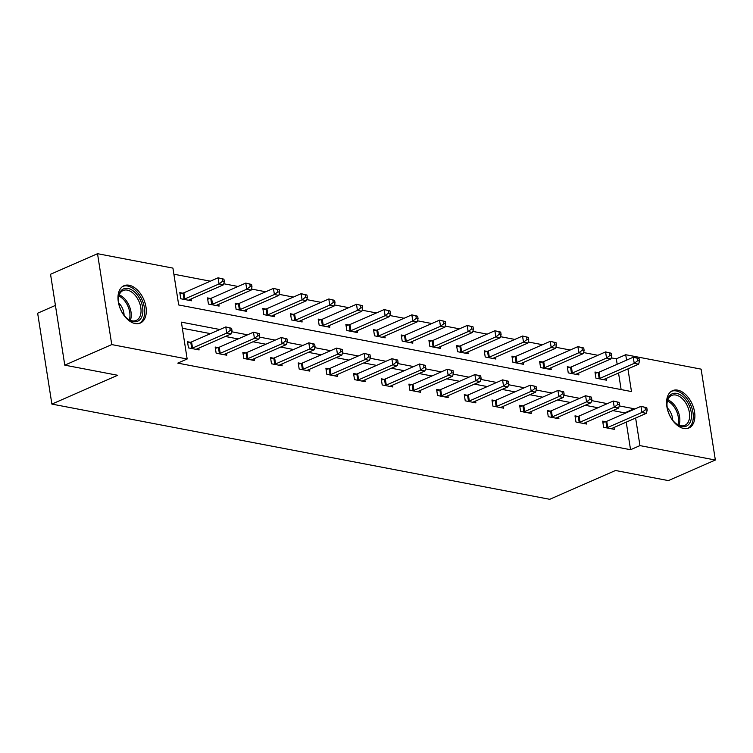 <?xml version="1.0" encoding="UTF-8"?>
<svg xmlns="http://www.w3.org/2000/svg" width="753" height="753" viewBox="0 0 753 753"><rect width="100%" height="100%" fill="white"/><g stroke="black" fill="none" stroke-linecap="round" stroke-linejoin="round"><path stroke-width="1.13" d="M683.733 428.485A20.378 12.622 -113.7 0 1 667.77 410.554A20.378 12.622 -113.7 0 1 672.551 390.656A20.378 12.622 -113.7 0 1 677.728 390.158A20.378 12.622 -113.7 0 1 693.692 408.088A20.378 12.622 -113.7 0 1 688.91 427.986A20.378 12.622 -113.7 0 1 683.733 428.485M135.145 323.555A20.378 12.622 -113.7 0 1 119.181 305.633A20.378 12.622 -113.7 0 1 123.963 285.726A20.378 12.622 -113.7 0 1 129.139 285.236A20.378 12.622 -113.7 0 1 145.103 303.158A20.378 12.622 -113.7 0 1 140.322 323.065A20.378 12.622 -113.7 0 1 135.145 323.555M55.421 305.417L37.65 313.201L51.882 404.088L549.728 499.305L615.502 470.493L668.372 480.602L715.35 460.027L639.946 445.607L635.626 418.028M51.882 404.088L117.656 375.276L64.777 365.158L50.545 274.271L97.523 253.695L172.926 268.115L178.696 304.965L631.485 391.56L627.936 368.895M617.168 364.254L616.321 358.833L611.248 357.863M597.854 355.303L583.575 352.564M570.172 350.004L555.893 347.274M542.499 344.714L528.211 341.984M514.817 339.415L500.538 336.685M487.144 334.125L472.856 331.395M459.462 328.835L445.183 326.096M431.789 323.536L417.501 320.806M404.107 318.246L389.828 315.516M376.425 312.947L362.146 310.217M348.752 307.657L334.473 304.927M321.07 302.358L306.791 299.628M293.397 297.068L279.109 294.338M265.715 291.778L251.436 289.039M238.042 286.479L223.754 283.749M210.36 281.189L173.887 274.214M616.321 358.833L625.715 354.719L701.118 369.139L715.35 460.027M621.131 389.583L618.533 373.008M182.678 293.171L179.807 292.616L180.767 298.762L191.413 300.795L191.13 298.969M210.36 298.461L207.489 297.915L208.449 304.052L219.095 306.094L218.803 304.259M238.033 303.76L235.162 303.205L236.122 309.351L246.768 311.384L246.485 309.558M265.715 309.05L262.844 308.504L263.804 314.641L274.45 316.674L274.158 314.848M293.388 314.34L290.517 313.794L291.477 319.931L302.122 321.973L301.84 320.138M321.07 319.639L318.199 319.084L319.159 325.23L329.805 327.263L329.513 325.437M348.743 324.929L345.872 324.383L346.832 330.52L357.477 332.562L357.195 330.727M376.425 330.228L373.554 329.673L374.514 335.819L385.159 337.852L384.877 336.026M404.107 335.518L401.227 334.972L402.196 341.109L412.842 343.142L412.55 341.316M431.78 340.808L428.909 340.262L429.869 346.408L440.514 348.441L440.232 346.615M459.462 346.107L456.591 345.561L457.551 351.698L468.197 353.731L467.905 351.905M487.135 351.397L484.264 350.851L485.224 356.988L495.869 359.03L495.587 357.195M514.817 356.696L511.946 356.141L512.906 362.287L523.551 364.32L523.26 362.494M542.489 361.986L539.619 361.44L540.579 367.577L551.224 369.619L550.942 367.784M570.172 367.285L567.301 366.73L568.261 372.876L578.906 374.909L578.615 373.083M597.844 372.575L594.974 372.029L595.934 378.166L606.579 380.199L606.297 378.373M219.876 329.513L181.388 322.152L187.158 359.002L177.764 363.115L630.553 449.72L626.232 422.141M624.858 413.388L624.783 412.87L612.838 410.592M597.976 407.75L585.156 405.293M570.294 402.45L557.484 400.003M542.621 397.16L529.801 394.704M514.939 391.861L502.129 389.414M487.266 386.571L474.446 384.124M459.584 381.282L446.764 378.825M431.902 375.982L419.092 373.535M404.229 370.692L391.409 368.236M376.547 365.393L363.737 362.946M348.874 360.103L336.054 357.647M321.192 354.804L308.382 352.357M293.519 349.514L280.7 347.067M265.837 344.225L253.027 341.768M238.164 338.925L225.345 336.478M210.482 333.635L182.348 328.252M190.368 342.295L187.497 341.749L188.466 347.886L199.103 349.929L198.82 348.093M218.05 347.594L215.179 347.039L216.139 353.185L226.785 355.218L226.502 353.392M245.732 352.884L242.852 352.338L243.821 358.475L254.467 360.508L254.175 358.682M273.405 358.174L270.534 357.628L271.494 363.774L282.14 365.807L281.857 363.981M301.087 363.473L298.216 362.927L299.176 369.064L309.822 371.097L309.53 369.271M328.76 368.763L325.889 368.217L326.849 374.354L337.495 376.396L337.212 374.561M356.442 374.062L353.571 373.507L354.531 379.653L365.177 381.686L364.885 379.86M384.115 379.352L381.244 378.806L382.204 384.943L392.85 386.986L392.567 385.15M411.797 384.651L408.926 384.096L409.886 390.242L420.532 392.275L420.24 390.449M439.47 389.941L436.599 389.395L437.559 395.532L448.204 397.565L447.922 395.739M467.152 395.231L464.281 394.685L465.241 400.822L475.887 402.864L475.604 401.029M494.834 400.53L491.954 399.975L492.923 406.121L503.569 408.154L503.277 406.328M522.507 405.82L519.636 405.274L520.596 411.411L531.241 413.453L530.959 411.618M550.189 411.119L547.318 410.564L548.278 416.71L558.924 418.743L558.632 416.917M577.862 416.409L574.991 415.863L575.951 422L586.596 424.033L586.314 422.207M605.544 421.699L602.673 421.153L603.633 427.299L614.279 429.332L613.987 427.506M64.777 365.158L111.755 344.582L97.523 253.695M630.553 449.72L639.946 445.607M187.158 359.002L111.755 344.582M634.252 409.274L634.177 408.757L619.23 405.895M607.37 403.627L591.547 400.605M579.688 398.337L563.875 395.306M552.015 393.038L536.192 390.016M524.333 387.748L508.51 384.727M496.66 382.458L480.838 379.427M468.978 377.159L453.155 374.137M441.305 371.869L425.483 368.838M413.623 366.57L397.8 363.548M385.95 361.28L370.128 358.249M358.268 355.99L342.446 352.959M330.586 350.691L314.773 347.67M302.913 345.401L287.091 342.37M275.231 340.102L259.409 337.08M247.558 334.812L231.736 331.781M626.562 360.141L625.715 354.719M624.783 412.87L634.177 408.757M191.337 348.441L191.714 348.338A2.617 0.8 171.1 0 0 192.542 348.055L226.747 333.071L231.18 333.918L196.975 348.903A2.617 0.8 171.1 0 0 196.411 349.232L196.232 349.373M187.695 343.001L190.754 342.191A2.617 0.8 171.1 0 0 191.582 341.909L225.778 326.934L231.623 328.299L229.844 327.96L230.23 330.416L231.999 330.755L231.623 328.299M230.23 330.416L226.747 333.071L225.778 326.934L229.844 327.96M231.18 333.918L231.999 330.755M188.542 300.249L188.711 300.108A2.617 0.8 -8.9 0 1 189.285 299.779L223.49 284.794L219.048 283.947L218.088 277.801L183.892 292.785A2.617 0.8 -8.9 0 1 183.064 293.068L180.005 293.877M222.154 278.826L218.088 277.801L223.923 279.165L222.154 278.826L222.54 281.283L224.309 281.622L223.923 279.165M222.54 281.283L219.048 283.947L184.852 298.922A2.617 0.8 -8.9 0 1 184.024 299.205L183.638 299.308M224.309 281.622L223.49 284.794M139.71 298.743A17.639 10.918 -113.7 0 1 140.999 318.312A17.639 10.918 -113.7 0 1 127.097 318.444A17.639 10.918 -113.7 0 1 121.562 311.365A17.639 10.918 -113.7 0 1 118.4 298.583A17.639 10.918 -113.7 0 1 126.485 288.314A17.639 10.918 -113.7 0 1 139.71 298.743M126.758 318.142A16.331 10.109 66.3 0 0 136.255 320.42A16.331 10.109 66.3 0 0 138.1 299.628A16.331 10.109 66.3 0 0 123.144 290.507A16.331 10.109 66.3 0 0 118.39 299.035M118.701 302.988A11.624 7.201 -113.7 0 1 121.967 307.318A11.624 7.201 -113.7 0 1 124.057 315.225M138.947 323.517A20.246 12.537 66.3 0 0 141.056 297.811A20.246 12.537 66.3 0 0 122.701 286.432M681.823 426.565A17.639 10.918 -113.7 0 1 675.695 423.365A17.639 10.918 -113.7 0 1 666.989 403.504A17.639 10.918 -113.7 0 1 676.636 393.395A17.639 10.918 -113.7 0 1 691.207 412.268A17.639 10.918 -113.7 0 1 681.823 426.565M675.347 423.064A16.331 10.109 66.3 0 0 680.693 425.746A16.331 10.109 66.3 0 0 684.844 425.351A16.331 10.109 66.3 0 0 688.675 409.406A16.331 10.109 66.3 0 0 675.883 395.043A16.331 10.109 66.3 0 0 671.742 395.438A16.331 10.109 66.3 0 0 666.979 403.966M687.536 428.448A20.246 12.537 66.3 0 0 692.063 408.597A20.246 12.537 66.3 0 0 676.25 390.939A20.246 12.537 66.3 0 0 671.29 391.353M667.29 407.919A11.624 7.201 -113.7 0 1 672.655 420.155M219.01 353.731L219.396 353.628A2.617 0.8 171.1 0 0 220.224 353.345L254.42 338.361L258.853 339.217L224.658 354.192A2.617 0.8 171.1 0 0 224.083 354.531L223.914 354.672M215.377 348.3L218.426 347.491A2.617 0.8 171.1 0 0 219.264 347.208L253.46 332.224L259.296 333.588L257.526 333.25L257.903 335.706L259.681 336.045L259.296 333.588M257.903 335.706L254.42 338.361L253.46 332.224L257.526 333.25M258.853 339.217L259.681 336.045M246.692 359.021L247.069 358.927A2.617 0.8 171.1 0 0 247.897 358.644L282.102 343.66L286.535 344.507L252.34 359.492A2.617 0.8 171.1 0 0 251.766 359.821L251.587 359.962M243.05 353.59L246.109 352.781A2.617 0.8 171.1 0 0 246.937 352.498L281.142 337.513L286.978 338.888L285.199 338.549L285.585 340.996L287.354 341.344L286.978 338.888M285.585 340.996L282.102 343.66L281.142 337.513L285.199 338.549M286.535 344.507L287.354 341.344M216.224 305.539L216.393 305.398A2.617 0.8 -8.9 0 1 216.968 305.069L251.163 290.084L246.73 289.237L245.77 283.1L211.565 298.075A2.617 0.8 -8.9 0 1 210.736 298.357L207.677 299.167M249.827 284.126L245.77 283.1L251.606 284.465L249.827 284.126L250.212 286.582L251.991 286.921L251.606 284.465M250.212 286.582L246.73 289.237L212.525 304.221A2.617 0.8 -8.9 0 1 211.697 304.504L211.32 304.607M251.991 286.921L251.163 290.084M243.897 310.838L244.066 310.697A2.617 0.8 -8.9 0 1 244.64 310.358L278.845 295.383L274.403 294.527L273.443 288.39L239.247 303.374A2.617 0.8 -8.9 0 1 238.419 303.657L235.36 304.466M277.509 289.416L273.443 288.39L279.278 289.754L277.509 289.416L277.895 291.872L279.664 292.211L279.278 289.754M277.895 291.872L274.403 294.527L240.207 309.511A2.617 0.8 -8.9 0 1 239.379 309.794L238.993 309.897M279.664 292.211L278.845 295.383M274.365 364.32L274.751 364.217A2.617 0.8 171.1 0 0 275.579 363.934L309.775 348.95L314.217 349.797L280.012 364.781A2.617 0.8 171.1 0 0 279.438 365.12L279.269 365.252M270.732 358.889L273.791 358.08A2.617 0.8 171.1 0 0 274.619 357.797L308.815 342.813L314.65 344.177L312.881 343.839L313.267 346.295L315.036 346.634L314.65 344.177M313.267 346.295L309.775 348.95L308.815 342.813L312.881 343.839M314.217 349.797L315.036 346.634M302.047 369.61L302.424 369.516A2.617 0.8 171.1 0 0 303.252 369.234L337.457 354.249L341.89 355.096L307.695 370.081A2.617 0.8 171.1 0 0 307.12 370.41L306.951 370.551M298.404 364.179L301.464 363.37A2.617 0.8 171.1 0 0 302.292 363.087L336.497 348.102L342.333 349.467L340.554 349.128L340.94 351.585L342.719 351.924L342.333 349.467M340.94 351.585L337.457 354.249L336.497 348.102L340.554 349.128M341.89 355.096L342.719 351.924M329.72 374.909L330.106 374.806A2.617 0.8 171.1 0 0 330.934 374.523L365.13 359.539L369.572 360.386L335.367 375.371A2.617 0.8 171.1 0 0 334.793 375.7L334.624 375.841M326.087 369.478L329.146 368.669A2.617 0.8 171.1 0 0 329.974 368.386L364.17 353.402L370.005 354.767L368.236 354.428L368.622 356.884L370.391 357.223L370.005 354.767M368.622 356.884L365.13 359.539L364.17 353.402L368.236 354.428M369.572 360.386L370.391 357.223M271.579 316.128L271.748 315.987A2.617 0.8 -8.9 0 1 272.322 315.658L306.518 300.673L302.085 299.826L301.125 293.679L266.92 308.664A2.617 0.8 -8.9 0 1 266.091 308.946L263.042 309.756M305.181 294.705L301.125 293.679L306.96 295.044L305.181 294.705L305.567 297.162L307.346 297.501L306.96 295.044M305.567 297.162L302.085 299.826L267.88 314.81A2.617 0.8 -8.9 0 1 267.051 315.093L266.675 315.187M307.346 297.501L306.518 300.673M299.252 321.418L299.421 321.277A2.617 0.8 -8.9 0 1 299.995 320.947L334.2 305.963L329.767 305.116L328.797 298.979L294.602 313.963A2.617 0.8 -8.9 0 1 293.774 314.246L290.714 315.055M332.864 300.005L328.797 298.979L334.633 300.343L332.864 300.005L333.25 302.461L335.019 302.8L334.633 300.343M333.25 302.461L329.767 305.116L295.562 320.1A2.617 0.8 -8.9 0 1 294.734 320.383L294.348 320.486M335.019 302.8L334.2 305.963M326.934 326.717L327.103 326.576A2.617 0.8 -8.9 0 1 327.677 326.247L361.873 311.262L357.44 310.415L356.48 304.268L322.275 319.253A2.617 0.8 -8.9 0 1 321.446 319.536L318.397 320.345M360.536 305.294L356.48 304.268L362.315 305.633L360.536 305.294L360.922 307.751L362.701 308.09L362.315 305.633M360.922 307.751L357.44 310.415L323.244 325.39A2.617 0.8 -8.9 0 1 322.406 325.682L322.03 325.776M362.701 308.09L361.873 311.262M357.402 380.199L357.779 380.096A2.617 0.8 171.1 0 0 358.616 379.813L392.812 364.838L397.245 365.685L363.05 380.67A2.617 0.8 171.1 0 0 362.475 380.999L362.306 381.14M353.769 374.768L356.818 373.959A2.617 0.8 171.1 0 0 357.647 373.676L391.852 358.692L397.688 360.056L395.909 359.718L396.294 362.174L398.073 362.513L397.688 360.056M396.294 362.174L392.812 364.838L391.852 358.692L395.909 359.718M397.245 365.685L398.073 362.513M354.607 332.007L354.785 331.866A2.617 0.8 -8.9 0 1 355.35 331.536L389.555 316.552L385.122 315.705L384.152 309.568L349.957 324.543A2.617 0.8 -8.9 0 1 349.128 324.835L346.069 325.635M388.219 310.594L384.152 309.568L389.988 310.933L388.219 310.594L388.604 313.05L390.374 313.389L389.988 310.933M388.604 313.05L385.122 315.705L350.917 330.689A2.617 0.8 -8.9 0 1 350.089 330.972L349.712 331.075M390.374 313.389L389.555 316.552M385.084 385.498L385.461 385.395A2.617 0.8 171.1 0 0 386.289 385.112L420.494 370.128L424.927 370.975L390.722 385.96A2.617 0.8 171.1 0 0 390.148 386.289L389.979 386.43M381.442 380.058L384.501 379.248A2.617 0.8 171.1 0 0 385.329 378.966L419.525 363.991L425.36 365.356L423.591 365.017L423.977 367.473L425.746 367.812L425.36 365.356M423.977 367.473L420.494 370.128L419.525 363.991L423.591 365.017M424.927 370.975L425.746 367.812M382.289 337.306L382.458 337.165A2.617 0.8 -8.9 0 1 383.032 336.826L417.228 321.851L412.795 320.994L411.835 314.858L377.639 329.842A2.617 0.8 -8.9 0 1 376.801 330.125L373.752 330.934M415.901 315.884L411.835 314.858L417.67 316.222L415.901 315.884L416.277 318.34L418.056 318.679L417.67 316.222M416.277 318.34L412.795 320.994L378.599 335.979A2.617 0.8 -8.9 0 1 377.771 336.262L377.385 336.365M418.056 318.679L417.228 321.851M412.757 390.788L413.133 390.685A2.617 0.8 171.1 0 0 413.971 390.402L448.167 375.418L452.6 376.274L418.404 391.249A2.617 0.8 171.1 0 0 417.83 391.588L417.661 391.729M409.124 385.357L412.173 384.548A2.617 0.8 171.1 0 0 413.002 384.265L447.207 369.281L453.042 370.645L451.263 370.307L451.649 372.763L453.428 373.102L453.042 370.645M451.649 372.763L448.167 375.418L447.207 369.281L451.263 370.307M452.6 376.274L453.428 373.102M409.961 342.596L410.14 342.455A2.617 0.8 -8.9 0 1 410.714 342.126L444.91 327.141L440.477 326.294L439.517 320.147L405.312 335.132A2.617 0.8 -8.9 0 1 404.483 335.414L401.424 336.224M443.573 321.183L439.517 320.147L445.352 321.522L443.573 321.183L443.959 323.639L445.729 323.978L445.352 321.522M443.959 323.639L440.477 326.294L406.272 341.278A2.617 0.8 -8.9 0 1 405.443 341.561L405.067 341.655M445.729 323.978L444.91 327.141M440.439 396.078L440.816 395.984A2.617 0.8 171.1 0 0 441.644 395.702L475.849 380.717L480.282 381.564L446.077 396.549A2.617 0.8 171.1 0 0 445.512 396.878L445.334 397.019M436.796 390.647L439.856 389.838A2.617 0.8 171.1 0 0 440.684 389.555L474.879 374.57L480.725 375.935L478.946 375.596L479.332 378.053L481.101 378.392L480.725 375.935M479.332 378.053L475.849 380.717L474.879 374.57L478.946 375.596M480.282 381.564L481.101 378.392M437.644 347.886L437.813 347.754A2.617 0.8 -8.9 0 1 438.387 347.415L472.592 332.431L468.15 331.584L467.189 325.447L432.994 340.431A2.617 0.8 -8.9 0 1 432.166 340.714L429.106 341.523M471.256 326.473L467.189 325.447L473.025 326.811L471.256 326.473L471.642 328.929L473.411 329.268L473.025 326.811M471.642 328.929L468.15 331.584L433.954 346.568A2.617 0.8 -8.9 0 1 433.126 346.851L432.74 346.954M473.411 329.268L472.592 332.431M468.112 401.377L468.498 401.274A2.617 0.8 171.1 0 0 469.326 400.991L503.522 386.007L507.955 386.854L473.759 401.838A2.617 0.8 171.1 0 0 473.185 402.168L473.016 402.309M464.479 395.946L467.528 395.137A2.617 0.8 171.1 0 0 468.366 394.854L502.562 379.87L508.397 381.234L506.628 380.896L507.004 383.352L508.783 383.691L508.397 381.234M507.004 383.352L503.522 386.007L502.562 379.87L506.628 380.896M507.955 386.854L508.783 383.691M465.326 353.185L465.495 353.044A2.617 0.8 -8.9 0 1 466.069 352.715L500.265 337.73L495.832 336.883L494.872 330.736L460.667 345.721A2.617 0.8 -8.9 0 1 459.838 346.004L456.779 346.813M498.928 331.762L494.872 330.736L500.707 332.101L498.928 331.762L499.314 334.219L501.093 334.558L500.707 332.101M499.314 334.219L495.832 336.883L461.627 351.867A2.617 0.8 -8.9 0 1 460.798 352.15L460.422 352.244M501.093 334.558L500.265 337.73M495.794 406.667L496.171 406.573A2.617 0.8 171.1 0 0 496.999 406.281L531.204 391.306L535.637 392.153L501.442 407.138A2.617 0.8 171.1 0 0 500.867 407.467L500.689 407.608M492.151 401.236L495.21 400.427A2.617 0.8 171.1 0 0 496.039 400.144L530.244 385.159L536.08 386.524L534.301 386.185L534.686 388.642L536.456 388.981L536.08 386.524M534.686 388.642L531.204 391.306L530.244 385.159L534.301 386.185M535.637 392.153L536.456 388.981M492.999 358.475L493.168 358.334A2.617 0.8 -8.9 0 1 493.742 358.004L527.947 343.02L523.504 342.173L522.544 336.036L488.349 351.02A2.617 0.8 -8.9 0 1 487.52 351.303L484.461 352.112M526.611 337.062L522.544 336.036L528.38 337.4L526.611 337.062L526.996 339.518L528.766 339.857L528.38 337.4M526.996 339.518L523.504 342.173L489.309 357.157A2.617 0.8 -8.9 0 1 488.481 357.44L488.095 357.543M528.766 339.857L527.947 343.02M523.467 411.966L523.853 411.863A2.617 0.8 171.1 0 0 524.681 411.58L558.877 396.596L563.319 397.443L529.114 412.428A2.617 0.8 171.1 0 0 528.54 412.757L528.371 412.898M519.834 406.526L522.893 405.726A2.617 0.8 171.1 0 0 523.721 405.434L557.917 390.459L563.752 391.824L561.983 391.485L562.369 393.941L564.138 394.28L563.752 391.824M562.369 393.941L558.877 396.596L557.917 390.459L561.983 391.485M563.319 397.443L564.138 394.28M520.681 363.774L520.85 363.633A2.617 0.8 -8.9 0 1 521.424 363.304L555.62 348.319L551.187 347.472L550.227 341.325L516.021 356.31A2.617 0.8 -8.9 0 1 515.193 356.593L512.144 357.402M554.283 342.351L550.227 341.325L556.062 342.69L554.283 342.351L554.669 344.808L556.448 345.147L556.062 342.69M554.669 344.808L551.187 347.472L516.982 362.447A2.617 0.8 -8.9 0 1 516.153 362.73L515.777 362.833M556.448 345.147L555.62 348.319M551.149 417.256L551.525 417.153A2.617 0.8 171.1 0 0 552.354 416.87L586.559 401.886L590.992 402.742L556.796 417.717A2.617 0.8 171.1 0 0 556.222 418.056L556.053 418.197M547.506 411.825L550.565 411.016A2.617 0.8 171.1 0 0 551.394 410.733L585.599 395.749L591.434 397.113L589.655 396.775L590.041 399.231L591.82 399.57L591.434 397.113M590.041 399.231L586.559 401.886L585.599 395.749L589.655 396.775M590.992 402.742L591.82 399.57M548.353 369.064L548.523 368.923A2.617 0.8 -8.9 0 1 549.097 368.594L583.302 353.609L578.859 352.762L577.899 346.625L543.704 361.6A2.617 0.8 -8.9 0 1 542.875 361.882L539.816 362.692M581.965 347.651L577.899 346.625L583.735 347.99L581.965 347.651L582.351 350.107L584.121 350.446L583.735 347.99M582.351 350.107L578.859 352.762L544.664 367.746A2.617 0.8 -8.9 0 1 543.835 368.029L543.45 368.132M584.121 350.446L583.302 353.609M578.822 422.546L579.208 422.452A2.617 0.8 171.1 0 0 580.036 422.169L614.232 407.185L618.674 408.032L584.469 423.017A2.617 0.8 171.1 0 0 583.895 423.346L583.726 423.487M575.188 417.115L578.248 416.305A2.617 0.8 171.1 0 0 579.076 416.023L613.271 401.038L619.107 402.413L617.338 402.074L617.724 404.53L619.493 404.869L619.107 402.413M617.724 404.53L614.232 407.185L613.271 401.038L617.338 402.074M618.674 408.032L619.493 404.869M576.036 374.363L576.205 374.222A2.617 0.8 -8.9 0 1 576.779 373.883L610.975 358.908L606.542 358.051L605.581 351.915L571.376 366.899A2.617 0.8 -8.9 0 1 570.548 367.182L567.498 367.991M609.638 352.941L605.581 351.915L611.417 353.279L609.638 352.941L610.024 355.397L611.803 355.736L611.417 353.279M610.024 355.397L606.542 358.051L572.346 373.036A2.617 0.8 -8.9 0 1 571.508 373.319L571.132 373.422M611.803 355.736L610.975 358.908M606.504 427.845L606.88 427.742A2.617 0.8 171.1 0 0 607.718 427.459L641.914 412.475L646.347 413.322L612.151 428.306A2.617 0.8 171.1 0 0 611.577 428.645L611.408 428.786M602.871 422.414L605.92 421.605A2.617 0.8 171.1 0 0 606.749 421.322L640.954 406.338L646.789 407.702L645.01 407.364L645.396 409.82L647.175 410.159L646.789 407.702M645.396 409.82L641.914 412.475L640.954 406.338L645.01 407.364M646.347 413.322L647.175 410.159M603.708 379.653L603.878 379.512A2.617 0.8 -8.9 0 1 604.452 379.183L638.657 364.198L634.224 363.351L633.254 357.204L599.059 372.189A2.617 0.8 -8.9 0 1 598.23 372.471L595.171 373.281M637.32 358.23L633.254 357.204L639.09 358.579L637.32 358.23L637.706 360.687L639.476 361.026L639.09 358.579M637.706 360.687L634.224 363.351L600.019 378.335A2.617 0.8 -8.9 0 1 599.19 378.618L598.814 378.712M639.476 361.026L638.657 364.198M191.714 348.338L190.754 342.191M192.542 348.055L191.582 341.909M183.892 292.785L184.852 298.922M183.064 293.068L184.024 299.205M119.238 294.912A16.331 10.109 -113.7 0 1 128.311 303.92A16.331 10.109 -113.7 0 1 130.363 320.307M129.29 319.818A15.794 9.78 66.3 0 0 127.106 304.513A15.794 9.78 66.3 0 0 118.87 296.033M667.836 399.834A16.331 10.109 -113.7 0 1 678.961 425.238M677.879 424.748A15.794 9.78 66.3 0 0 667.459 400.963M219.396 353.628L218.426 347.491M220.224 353.345L219.264 347.208M247.069 358.927L246.109 352.781M247.897 358.644L246.937 352.498M211.565 298.075L212.525 304.221M210.736 298.357L211.697 304.504M239.247 303.374L240.207 309.511M238.419 303.657L239.379 309.794M274.751 364.217L273.791 358.08M275.579 363.934L274.619 357.797M302.424 369.516L301.464 363.37M303.252 369.234L302.292 363.087M330.106 374.806L329.146 368.669M330.934 374.523L329.974 368.386M266.92 308.664L267.88 314.81M266.091 308.946L267.051 315.093M294.602 313.963L295.562 320.1M293.774 314.246L294.734 320.383M322.275 319.253L323.244 325.39M321.446 319.536L322.406 325.682M357.779 380.096L356.818 373.959M358.616 379.813L357.647 373.676M349.957 324.543L350.917 330.689M349.128 324.835L350.089 330.972M385.461 385.395L384.501 379.248M386.289 385.112L385.329 378.966M377.639 329.842L378.599 335.979M376.801 330.125L377.771 336.262M413.133 390.685L412.173 384.548M413.971 390.402L413.002 384.265M405.312 335.132L406.272 341.278M404.483 335.414L405.443 341.561M440.816 395.984L439.856 389.838M441.644 395.702L440.684 389.555M432.994 340.431L433.954 346.568M432.166 340.714L433.126 346.851M468.498 401.274L467.528 395.137M469.326 400.991L468.366 394.854M460.667 345.721L461.627 351.867M459.838 346.004L460.798 352.15M496.171 406.573L495.21 400.427M496.999 406.281L496.039 400.144M488.349 351.02L489.309 357.157M487.52 351.303L488.481 357.44M523.853 411.863L522.893 405.726M524.681 411.58L523.721 405.434M516.021 356.31L516.982 362.447M515.193 356.593L516.153 362.73M551.525 417.153L550.565 411.016M552.354 416.87L551.394 410.733M543.704 361.6L544.664 367.746M542.875 361.882L543.835 368.029M579.208 422.452L578.248 416.305M580.036 422.169L579.076 416.023M571.376 366.899L572.346 373.036M570.548 367.182L571.508 373.319M606.88 427.742L605.92 421.605M607.718 427.459L606.749 421.322M599.059 372.189L600.019 378.335M598.23 372.471L599.19 378.618"/></g></svg>
